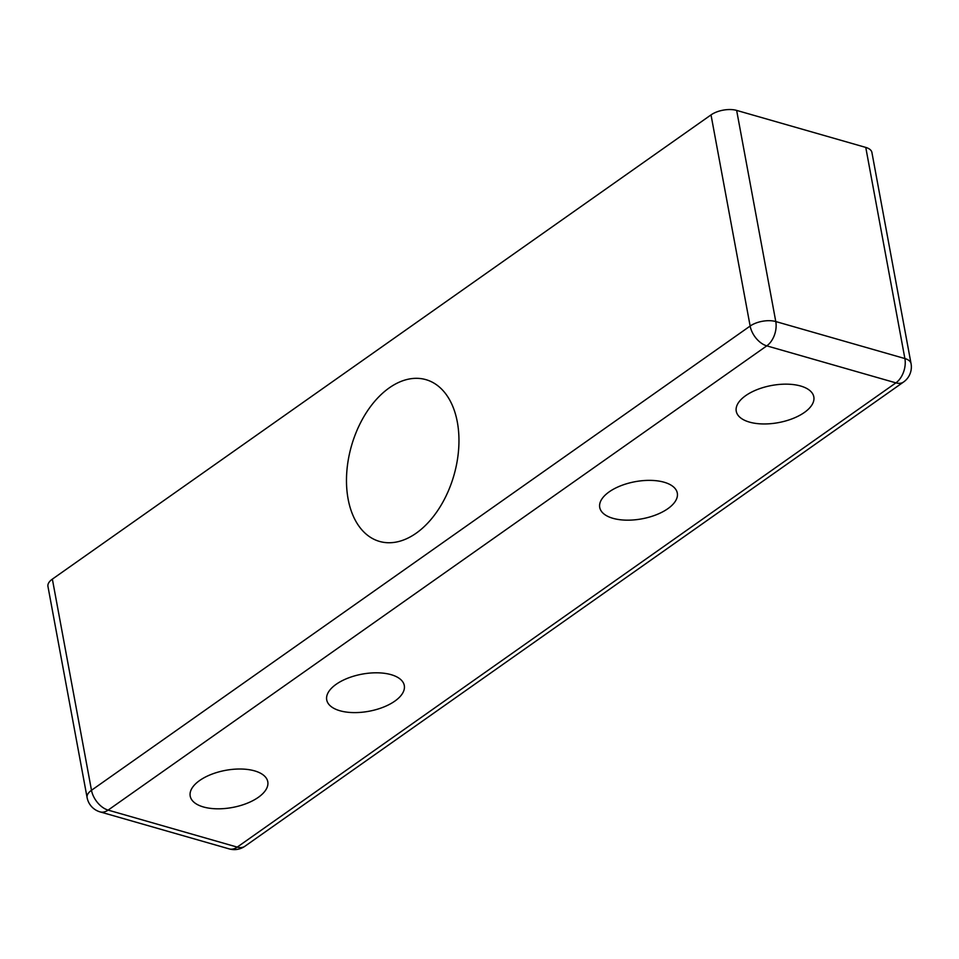 <?xml version="1.0" encoding="UTF-8"?>
<svg xmlns="http://www.w3.org/2000/svg" width="959" height="959" viewBox="0 0 959 959"><rect width="100%" height="100%" fill="white"/><g stroke="black" fill="none" stroke-linecap="round" stroke-linejoin="round"><path stroke-width="1.44" d="M389.258 387.88A84.152 53.296 106 0 1 425.904 379.644A84.152 53.296 106 0 1 458.726 447.937A84.152 53.296 106 0 1 416.194 533.192A84.152 53.296 106 0 1 379.536 541.427A84.152 53.296 106 0 1 346.714 473.135A84.152 53.296 106 0 1 389.258 387.88M258.343 797.325A39.451 18.88 -10.5 0 1 216.95 808.809A39.451 18.88 -10.5 0 1 190.206 796.102A39.451 18.88 -10.5 0 1 199.652 780.506A39.451 18.88 -10.5 0 1 241.033 769.022A39.451 18.88 -10.5 0 1 267.777 781.729A39.451 18.88 -10.5 0 1 258.343 797.325M804.373 412.466A39.451 18.88 -10.5 0 1 762.992 423.95A39.451 18.88 -10.5 0 1 736.248 411.243A39.451 18.88 -10.5 0 1 745.682 395.647A39.451 18.88 -10.5 0 1 787.075 384.163A39.451 18.88 -10.5 0 1 813.819 396.87A39.451 18.88 -10.5 0 1 804.373 412.466M394.844 701.113A39.451 18.88 -10.5 0 1 353.463 712.597A39.451 18.88 -10.5 0 1 326.719 699.89A39.451 18.88 -10.5 0 1 336.165 684.294A39.451 18.88 -10.5 0 1 377.546 672.81A39.451 18.88 -10.5 0 1 404.29 685.505A39.451 18.88 -10.5 0 1 394.844 701.113M667.86 508.678A39.451 18.88 -10.5 0 1 626.479 520.162A39.451 18.88 -10.5 0 1 599.735 507.455A39.451 18.88 -10.5 0 1 609.181 491.859A39.451 18.88 -10.5 0 1 650.562 480.375A39.451 18.88 -10.5 0 1 677.306 493.082A39.451 18.88 -10.5 0 1 667.86 508.678M911.05 363.617L871.911 152.469A18.413 8.811 169.5 0 0 865.761 147.41L904.888 358.558A18.413 11.664 106 0 1 895.898 382.869A18.413 11.196 54.8 0 0 903.558 382.018A18.413 18.413 0 0 0 911.05 363.617A18.413 8.811 169.5 0 0 904.888 358.558L775.783 321.553L736.644 110.405A18.413 8.811 169.5 0 0 711.015 114.9L750.142 326.048A18.413 11.196 54.8 0 0 766.78 345.863A18.413 11.664 -74 0 0 775.783 321.553A18.413 8.811 169.5 0 0 750.142 326.048L91.489 790.288L52.361 579.128A18.413 8.811 169.5 0 0 47.95 586.417L87.089 797.564A18.413 18.413 0 0 0 100.108 811.901A18.413 11.664 -74 0 0 108.127 810.103A18.413 11.196 -125.2 0 1 91.489 790.288A18.413 8.811 169.5 0 0 87.089 797.564M52.361 579.128L711.015 114.9M736.644 110.405L865.761 147.41M244.905 846.258A18.413 11.196 -125.2 0 1 237.245 847.109A18.413 11.664 106 0 1 229.225 848.907A18.413 18.413 0 0 0 244.905 846.258L903.558 382.018M237.245 847.109L108.127 810.103L766.78 345.863L895.898 382.869L237.245 847.109M229.225 848.907L100.108 811.901"/></g></svg>
